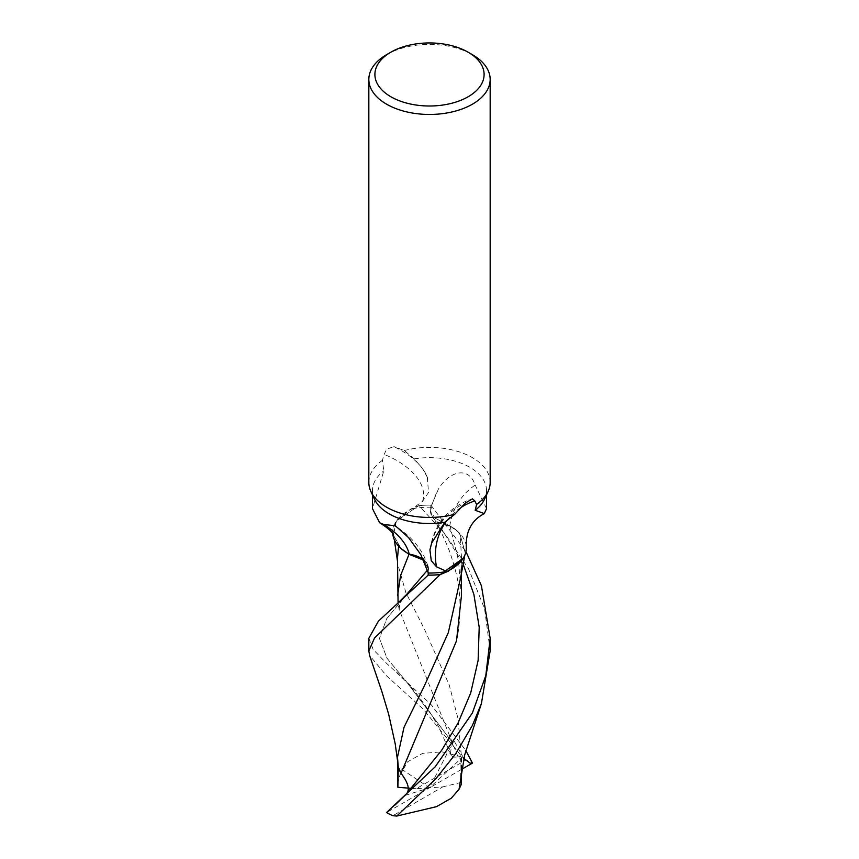 <?xml version="1.0" encoding="UTF-8"?>
<svg xmlns="http://www.w3.org/2000/svg" width="859" height="859" viewBox="0 0 859 859"><rect width="100%" height="100%" fill="white"/><g stroke="black" fill="none" stroke-linecap="round" stroke-linejoin="round"><path stroke-width="0.64" stroke-dasharray="4.29 3.22" d="M428.244 572.749L428.34 569.023L428.233 572.728L428.33 569.034L423.616 560.186M398.608 546.12L398.759 545.304L400.788 548.3L393.411 535.103L396.396 521.037L418.709 505.693A60.613 34.994 180 0 1 430.831 505.135L430.67 511.245L432.206 516.592L450.019 526.019L458.019 531.775A52.055 30.054 180 0 1 466.265 546.668M392.724 533.385A52.055 30.054 180 0 1 393.669 526.374A52.055 30.054 180 0 1 395.87 521.853A52.055 30.054 180 0 1 412.17 508.753L422.499 501.452L428.523 492.497L427.31 477.228A65.799 36.529 -165 0 0 426.461 475.242A65.799 36.529 -165 0 0 423.315 469.787A65.799 36.529 -165 0 0 393.819 446.583L386.604 449.3L384.156 454.4L382.427 460.317L383.79 470.893L372.473 508.657M368.833 482.414A60.667 35.026 180 0 1 382.427 460.317M422.499 501.452A62.653 34.789 -165 0 0 384.156 454.4M423.444 559.81A26.092 15.065 180 0 1 428.093 566.156A26.092 15.065 180 0 1 428.458 569.012L428.319 573.039M427.31 477.228L422.649 468.799L414.274 458.856L404.245 450.567L393.819 446.583M404.245 450.567A60.667 35.026 180 0 1 490.167 482.414M386.604 54.665A60.667 35.026 180 0 1 472.396 54.665M374.395 499.058A57.027 32.921 180 0 1 372.473 490.586A57.027 32.921 180 0 1 383.79 470.893M490.167 650.897L484.562 608.72L468.552 568.83L445.145 533.987L418.859 505.64L410.709 509.033L395.87 521.853L393.411 535.06L400.981 548.471M412.17 508.753A57.027 32.921 180 0 1 430.681 507.207L430.542 511.234A91.161 85.921 40.1 0 1 438.24 489.447L430.681 507.207M460.241 534.974L465.331 553.26L460.241 534.974L458.019 531.775A52.055 30.054 180 0 0 449.783 526.073A26.092 15.065 180 0 1 430.542 511.234M461.39 596.286L458.491 560.455L450.041 526.084C455.098 528.532 458.545 531.603 460.36 535.264C458.545 531.603 455.098 528.532 450.041 526.084L432.206 516.592L430.67 511.245L430.831 505.135L430.66 511.223L432.184 516.549L450.019 526.019M408.959 554.259C421.254 556.643 427.707 561.571 428.33 569.034L427.471 570.118L428.33 569.034L423.573 560.089M446.959 520.457A62.653 59.046 40.1 0 1 461.519 507.132M431.69 543.028A65.799 62.009 40.1 0 1 465.181 503.245M449.783 526.073A66.025 62.224 40.1 0 1 475.145 485.067C468.756 465.535 448.731 471.323 438.24 489.447M486.527 508.657L475.145 485.067M464.805 555.236L463.13 558.393M418.859 505.64A60.667 35.026 180 0 1 430.831 505.103L430.831 505.135A60.613 34.994 180 0 0 418.709 505.693L396.396 521.037L393.411 535.103L398.759 545.272M414.274 458.856A57.027 32.921 180 0 1 486.527 490.586A57.027 32.921 180 0 1 484.605 499.058M465.331 553.26L460.241 535.039L461.508 558.189L460.542 578.118M398.297 767.431L399.961 775.022L407.692 761.75L422.542 753.397L441.988 751.84L462.196 757.037L423.165 709.051L386.604 675.872L369.595 655.449M368.833 638.301L373.193 649.49L386.604 663.395L431.304 704.842L465.846 750.573M397.556 783.891L399.961 775.022M386.529 812.539L403.333 797.27M430.831 505.103L465.954 551.607M460.542 777.384L461.508 757.455L457.89 718.07L449.203 684.945L424.529 629.379L405.813 592.431L397.792 564.116L397.492 557.963M463.796 758.422L453.863 740.437L452.897 743.175C448.806 754.127 450.503 758.637 457.976 756.715L460.682 758.894L461.444 784.117M457.976 756.715L399.167 609.611L398.082 603.201M396.493 672.017L407.166 682.68L452.897 743.175L407.166 682.68L387.044 658.305L379.442 638.473L386.668 618.738L406.554 594.535L386.668 618.738L379.442 638.473L387.044 658.305L407.166 682.68C413.566 689.509 421.093 699.28 429.747 711.971L438.938 727.272L451.34 755.587M387.924 811.723L429.5 787.81L442.793 786.876L392.842 815.717M461.122 782.42L442.793 786.876M405.137 795.402L429.5 787.81L460.682 758.894M461.573 769.363L429.5 787.81L416.207 788.734L466.158 759.893A60.667 35.026 180 0 1 472.471 763.082M466.158 759.893L462.196 757.037M416.207 788.734L411.311 788.347M453.863 740.437L429.5 787.81L398.318 766.958M428.458 569.012A91.161 50.617 -165 0 0 420.76 554.527M462.861 563.3L430.66 511.223M427.825 478.592L426.461 475.242M428.093 566.156L423.68 555.462C419.407 547.591 413.63 540.494 406.382 534.18L395.258 525.687M393.422 534.448C392.66 533.847 392.746 531.163 393.669 526.374M423.315 469.787L422.649 468.799M372.473 494.891L372.473 490.586M429.919 549.867C433.784 524.967 447.496 508.034 471.054 499.09M456.494 640.878C459.125 630.195 461.455 607.936 458.942 589.585C458.33 580.534 455.163 567.681 449.44 551.027C443.802 536.918 438.069 525.44 432.206 516.592L432.184 516.549M394.292 539.624L393.411 535.06M486.527 494.891L486.527 490.586M461.508 558.189L461.476 570.698M397.502 760.462L397.792 763.393M481.104 704.466L481.405 703.585M397.792 564.116L397.492 561.174M461.508 757.455L461.476 769.954M399.167 609.611L399.714 604.328C402.152 599.646 400.283 602.223 406.554 594.535"/><path stroke-width="1.29" d="M468.112 96.766A54.6 31.525 180 0 1 390.888 96.766A54.6 31.525 180 0 1 390.888 52.184L390.888 52.184A54.6 31.525 180 0 1 468.112 52.184A54.6 31.525 180 0 1 468.112 96.766M386.604 54.665L390.888 52.184L386.604 54.665A60.667 35.026 180 0 0 368.833 79.425A60.667 35.026 180 0 0 406.286 111.788A60.667 35.026 180 0 0 472.396 104.197A60.667 35.026 180 0 0 490.167 79.425A60.667 35.026 180 0 0 472.396 54.665L468.112 52.184M440.141 574.607L463.226 558.243L440.291 574.553A60.613 34.994 180 0 1 428.169 575.101L428.233 572.728L428.169 575.143L378.411 621.143L368.833 638.301L368.833 650.897L374.524 638.022L440.141 574.607A60.667 35.026 180 0 1 428.169 575.143M423.616 560.186L408.959 554.259L400.981 548.471A52.055 30.054 180 0 1 392.724 533.385M454.755 514.262L465.181 503.245L472.396 498.832L474.844 500.947L476.573 504.512L475.21 510.278L484.283 513.585C471.838 520.114 465.825 531.141 466.265 546.668A52.055 30.054 180 0 1 463.13 558.393A52.055 30.054 180 0 1 446.83 571.493L436.501 566.8L431.261 560.691L429.919 549.867L431.69 543.028L444.726 522.315L454.755 514.262A60.667 35.026 180 0 1 370.873 491.434A60.667 35.026 180 0 1 368.833 482.414L368.833 79.425M372.473 494.891L372.473 508.657L379.635 522.734L383.855 524.548A66.025 36.658 -165 0 1 409.217 554.162A26.092 15.065 180 0 1 423.444 559.81M383.855 524.548L395.258 525.687L408.497 537.541L420.76 554.527L428.319 573.039A57.027 32.921 180 0 0 446.83 571.493M409.217 554.162A52.055 30.054 180 0 1 400.981 548.471M490.167 79.425L490.167 482.414A60.667 35.026 180 0 1 488.127 491.434A60.667 35.026 180 0 1 476.573 504.512M444.726 522.315A57.027 32.921 180 0 1 374.395 499.058L370.873 491.434M428.244 572.749L428.169 575.101A60.613 34.994 180 0 0 440.291 574.553L448.291 571.214L463.13 558.393M423.573 560.089L408.981 554.216M436.501 566.8A62.653 59.046 40.1 0 1 446.959 520.457M461.519 507.132A62.653 59.046 40.1 0 1 474.844 500.947M484.283 513.585L486.527 508.657L486.527 494.891M488.127 491.434L484.605 499.058A57.027 32.921 180 0 1 475.21 510.278M397.502 760.462L395.204 743.808L388.676 714.301L381.944 691.72L369.595 655.449L368.833 650.897M465.954 551.607L481.416 585.741L490.167 638.301L485.807 675.582L472.396 712.927L435.255 766.754L386.529 812.539A60.667 35.026 180 0 0 392.842 815.717L396.804 816.05L435.803 778.759L455.485 754.03L472.396 725.415L481.405 703.585L490.167 650.897L490.167 638.634M464.805 555.236L460.542 578.118L448.323 632.589L424.153 686.33L404.031 727.24L397.492 757.176L398.297 767.431M462.861 563.3L473.889 594.407L479.204 627.242L478.109 660.55L470.7 692.966L457.954 723.246L441.558 750.444L406.103 794.274C410.194 790.108 408.497 783.118 401.024 773.293L398.318 766.958L397.878 787.295L397.492 757.176M401.024 773.293L456.494 640.878L461.39 596.286L461.476 570.698M395.172 804.926L406.447 793.899M461.476 769.954L461.444 784.117L459.039 789.26L451.308 798.215L436.458 806.676L396.804 816.05M459.039 789.26L464.708 754.825L481.405 703.585M398.082 603.201L397.492 557.963L398.608 546.12M397.599 595.663L400.541 575.691L409.024 554.27M465.846 750.573L472.471 763.082L471.076 763.887L463.796 758.422M406.554 594.535L427.471 570.118L406.565 594.535L395.548 605.455M411.311 788.347L397.878 787.295M471.076 763.887L461.573 769.363M379.635 522.734C387.302 527.609 391.897 531.517 393.422 534.448M397.492 561.174L394.292 539.624"/></g></svg>
